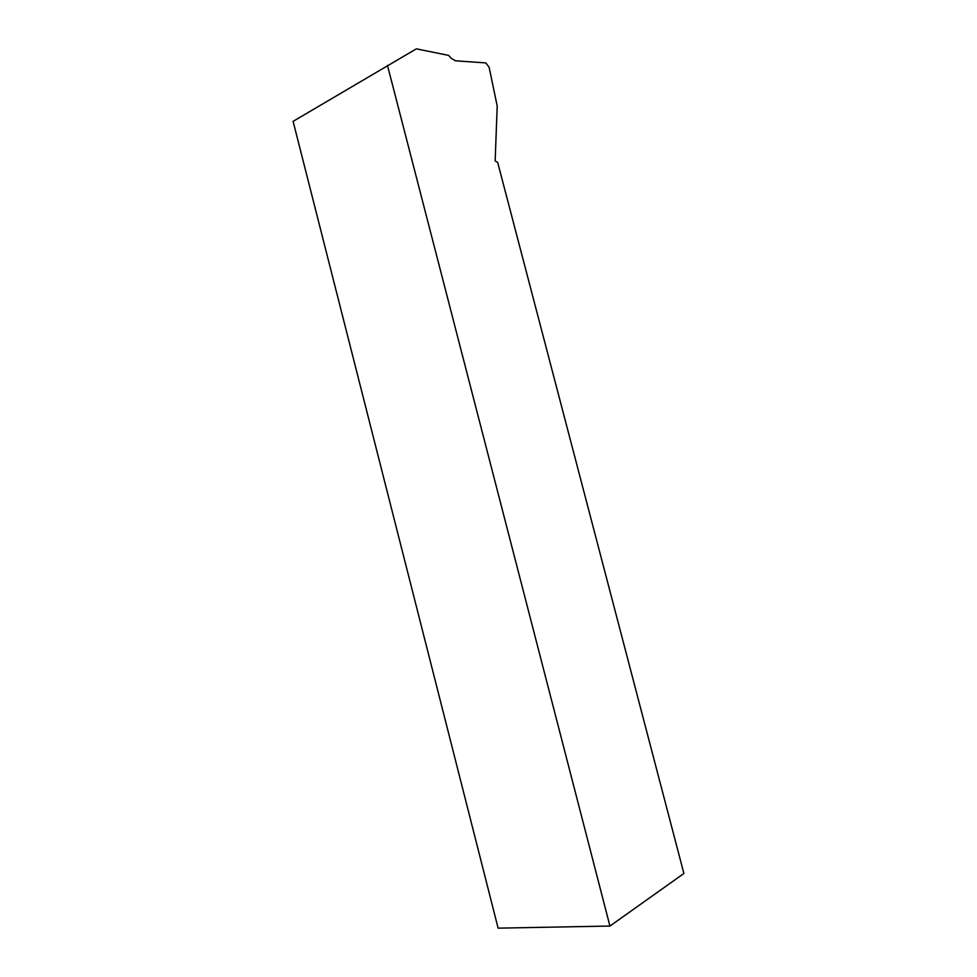 <?xml version="1.0" encoding="UTF-8"?>
<svg xmlns="http://www.w3.org/2000/svg" width="977" height="977" viewBox="0 0 977 977"><rect width="100%" height="100%" fill="white"/><g stroke="black" fill="none" stroke-linecap="round" stroke-linejoin="round"><path stroke-width="1.47" d="M609.929 926.049L683.9 873.499L497.684 162.426L495.156 160.936L497.195 106.004L489.123 67.254L485.825 62.931L455.441 60.806L451.215 58.278L448.577 55.384L416.349 48.85L293.1 121.356L498.123 928.15L609.929 926.049L387.466 65.398"/></g></svg>
